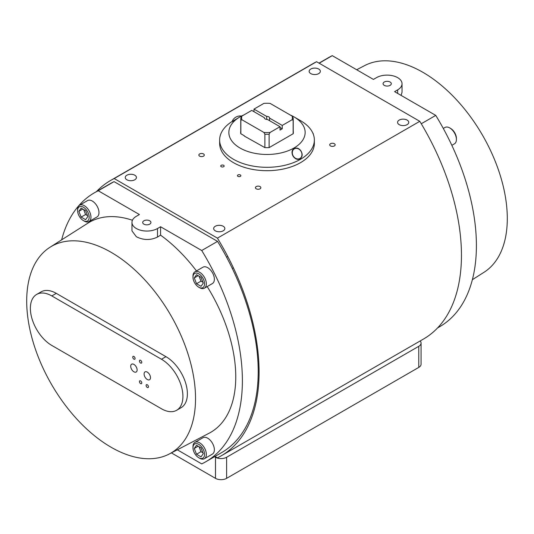 <?xml version="1.0" encoding="UTF-8"?>
<svg xmlns="http://www.w3.org/2000/svg" width="534" height="534" viewBox="0 0 534 534"><rect width="100%" height="100%" fill="white"/><g stroke="black" fill="none" stroke-linecap="round" stroke-linejoin="round"><path stroke-width="0.8" d="M96.44 191.619A183.055 105.685 60 0 1 110.458 180.552A183.055 105.685 60 0 1 114.209 178.556L217.425 238.144A183.055 105.685 60 0 1 259.083 372.044A183.055 105.685 60 0 1 221.176 455.842A183.055 105.685 60 0 1 217.425 457.838L214.995 456.436M221.176 455.842L423.542 339.01A183.055 105.685 -120 0 0 461.456 255.205A183.055 105.685 -120 0 0 419.791 121.311L316.575 61.717L114.209 178.556M237.944 176.353A1.709 0.988 180 0 1 237.443 175.659A1.709 0.988 180 0 1 238.498 174.745A1.709 0.988 180 0 1 240.36 174.958A1.709 0.988 180 0 1 240.861 175.659A1.709 0.988 180 0 1 239.806 176.567A1.709 0.988 180 0 1 237.944 176.353M221.236 166.708A1.709 0.988 180 0 1 220.736 166.007A1.709 0.988 180 0 1 221.79 165.099A1.709 0.988 180 0 1 223.653 165.313A1.709 0.988 180 0 1 224.153 166.007A1.709 0.988 180 0 1 223.099 166.922A1.709 0.988 180 0 1 221.236 166.708M330.499 145.936A2.723 1.569 180 0 1 329.705 144.821A2.723 1.569 180 0 1 331.387 143.372A2.723 1.569 180 0 1 334.351 143.713A2.723 1.569 180 0 1 335.145 144.821A2.723 1.569 180 0 1 333.47 146.276A2.723 1.569 180 0 1 330.499 145.936M256.227 188.816A2.723 1.569 180 0 1 255.426 187.708A2.723 1.569 180 0 1 257.108 186.253A2.723 1.569 180 0 1 260.078 186.593A2.723 1.569 180 0 1 260.872 187.708A2.723 1.569 180 0 1 259.19 189.156A2.723 1.569 180 0 1 256.227 188.816M199.649 156.155A2.723 1.569 180 0 1 198.855 155.04A2.723 1.569 180 0 1 200.53 153.592A2.723 1.569 180 0 1 203.501 153.932A2.723 1.569 180 0 1 204.295 155.04A2.723 1.569 180 0 1 202.613 156.495A2.723 1.569 180 0 1 199.649 156.155M399.205 124.649A5.594 3.231 180 0 1 397.563 122.366A5.594 3.231 180 0 1 401.021 119.382A5.594 3.231 180 0 1 407.115 120.083A5.594 3.231 180 0 1 408.757 122.366A5.594 3.231 180 0 1 405.299 125.35A5.594 3.231 180 0 1 399.205 124.649M215.295 230.828A5.594 3.231 180 0 1 213.653 228.545A5.594 3.231 180 0 1 217.111 225.562A5.594 3.231 180 0 1 223.212 226.256A5.594 3.231 180 0 1 224.847 228.545A5.594 3.231 180 0 1 221.396 231.529A5.594 3.231 180 0 1 215.295 230.828M310.788 73.605A5.594 3.231 180 0 1 309.153 71.322A5.594 3.231 180 0 1 312.604 68.339A5.594 3.231 180 0 1 318.705 69.04A5.594 3.231 180 0 1 320.347 71.322A5.594 3.231 180 0 1 316.889 74.306A5.594 3.231 180 0 1 310.788 73.605M126.885 179.784A5.594 3.231 180 0 1 125.243 177.502A5.594 3.231 180 0 1 128.701 174.511A5.594 3.231 180 0 1 134.795 175.212A5.594 3.231 180 0 1 136.437 177.502A5.594 3.231 180 0 1 132.979 180.485A5.594 3.231 180 0 1 126.885 179.784M312.904 133.253A1.709 0.988 180 0 1 313.264 133.854A1.709 0.988 180 0 1 313.231 134.041M217.425 238.144L419.791 121.311M316.575 61.717A183.055 105.685 -120 0 0 312.824 63.713L110.458 180.552M319.005 63.119L328.317 57.745A177.221 102.321 60 0 1 332.275 55.656L319.172 63.219M332.275 55.656L373.426 79.419L376.49 77.65A14.965 8.637 180 0 1 397.656 77.65A14.965 8.637 180 0 1 402.042 83.758A14.965 8.637 180 0 1 397.656 89.872L394.593 91.641L435.751 115.397A177.221 102.321 60 0 1 476.408 245.567A177.221 102.321 60 0 1 439.702 326.701L437.56 327.936M435.751 115.397L421.266 123.761M402.042 83.758L402.042 92.215L401.081 95.386M472.363 279.696L484.031 272.28A119.382 68.926 -120 0 0 507.3 218.513A119.382 68.926 -120 0 0 456.149 99.397A119.382 68.926 -120 0 0 364.689 65.575L356.679 69.747M390.094 82.016A4.112 2.376 180 0 1 391.295 83.698A4.112 2.376 180 0 1 388.759 85.887A4.112 2.376 180 0 1 384.28 85.373A4.112 2.376 180 0 1 383.072 83.698A4.112 2.376 180 0 1 385.608 81.502A4.112 2.376 180 0 1 390.094 82.016M177.321 449.808L201.725 463.899A177.221 102.321 -120 0 0 205.683 461.81L221.51 452.672A177.221 102.321 -120 0 0 258.216 371.544A177.221 102.321 -120 0 0 217.552 241.375L114.076 181.633A177.221 102.321 -120 0 0 110.124 183.723L94.298 192.854A177.221 102.321 -120 0 0 61.637 239.859M205.683 461.81A177.221 102.321 -120 0 0 242.389 380.682A177.221 102.321 -120 0 0 201.725 250.513L217.552 241.375M201.725 250.513L160.574 226.75L157.51 228.519A14.965 8.637 180 0 1 136.344 228.519A14.965 8.637 180 0 1 131.958 222.404A14.965 8.637 180 0 1 136.344 216.297L139.407 214.528L98.249 190.765A177.221 102.321 -120 0 0 94.298 192.854M98.249 190.765L114.076 181.633M160.574 226.75L160.574 235.16A121.298 70.034 60 0 1 196.472 270.938M207.199 286.571A121.298 70.034 60 0 1 235.761 376.85A121.298 70.034 60 0 1 209.121 433.214L169.311 453.98A119.382 68.926 60 0 1 77.851 420.158A119.382 68.926 60 0 1 26.7 301.043A119.382 68.926 60 0 1 49.969 247.275A119.382 68.926 60 0 1 142.451 277.366A119.382 68.926 60 0 1 195.531 398.511A119.382 68.926 60 0 1 169.311 453.98M160.574 235.16L157.51 237.049C150.454 240.407 143.399 240.293 136.344 236.722L131.958 230.868L131.958 222.404M49.969 247.275L87.863 223.179A121.298 70.034 60 0 1 132.432 220.255M182.922 396.395A30.325 17.509 60 0 1 176.641 410.279A30.325 17.509 60 0 1 161.482 408.777L51.818 345.458A30.325 17.509 60 0 1 30.371 308.318A30.325 17.509 60 0 1 36.652 294.434A30.325 17.509 60 0 1 51.818 295.936L161.482 359.255A30.325 17.509 60 0 1 182.922 396.395M36.652 294.434L41.118 291.858A30.325 17.509 60 0 1 56.284 293.36L165.947 356.672A30.325 17.509 60 0 1 187.387 393.818A30.325 17.509 60 0 1 181.106 407.696L176.641 410.279M143.906 224.153A4.112 2.376 180 0 1 142.705 222.471A4.112 2.376 180 0 1 145.241 220.282A4.112 2.376 180 0 1 149.72 220.796A4.112 2.376 180 0 1 150.928 222.471A4.112 2.376 180 0 1 148.392 224.667A4.112 2.376 180 0 1 143.906 224.153M148.459 386.783A1.655 0.955 60 0 1 148.112 387.544A1.655 0.955 60 0 1 146.837 387.097A1.655 0.955 60 0 1 146.116 385.435A1.655 0.955 60 0 1 146.456 384.674A1.655 0.955 60 0 1 147.731 385.121A1.655 0.955 60 0 1 148.459 386.783M141.77 362.346A1.655 0.955 60 0 1 141.43 363.1A1.655 0.955 60 0 1 140.155 362.659A1.655 0.955 60 0 1 139.434 360.997A1.655 0.955 60 0 1 139.774 360.236A1.655 0.955 60 0 1 141.049 360.684A1.655 0.955 60 0 1 141.77 362.346M135.089 358.488A1.655 0.955 60 0 1 134.748 359.242A1.655 0.955 60 0 1 133.473 358.801A1.655 0.955 60 0 1 132.752 357.139A1.655 0.955 60 0 1 133.093 356.378A1.655 0.955 60 0 1 134.368 356.825A1.655 0.955 60 0 1 135.089 358.488M141.77 382.925A1.655 0.955 60 0 1 141.43 383.686A1.655 0.955 60 0 1 140.155 383.238A1.655 0.955 60 0 1 139.434 381.576A1.655 0.955 60 0 1 139.774 380.815A1.655 0.955 60 0 1 141.049 381.263A1.655 0.955 60 0 1 141.77 382.925M137.125 369.949A4.532 2.617 60 0 1 136.183 372.024A4.532 2.617 60 0 1 132.692 370.81A4.532 2.617 60 0 1 130.717 366.251A4.532 2.617 60 0 1 131.651 364.181A4.532 2.617 60 0 1 135.142 365.389A4.532 2.617 60 0 1 137.125 369.949M150.488 377.665A4.532 2.617 60 0 1 149.553 379.741A4.532 2.617 60 0 1 146.062 378.526A4.532 2.617 60 0 1 144.087 373.967A4.532 2.617 60 0 1 145.021 371.898A4.532 2.617 60 0 1 148.512 373.112A4.532 2.617 60 0 1 150.488 377.665M266.686 119.382L266.686 116.445A2.563 1.475 180 0 1 268.809 116.873A2.563 1.475 180 0 1 269.563 117.914A2.563 1.475 180 0 1 269.543 118.094L282.246 125.43L282.246 128.807L280.016 130.089L280.016 126.712L267.314 119.382A2.563 1.475 180 0 1 265.191 118.962A2.563 1.475 180 0 1 264.437 117.914A2.563 1.475 180 0 1 264.457 117.734L264.457 118.094M269.543 118.094L269.543 120.671M282.246 125.43L292.185 119.689L293.146 120.357L293.146 133.747M293.146 120.357A26.233 15.146 180 0 0 293.233 119.135A26.233 15.146 180 0 0 293.146 117.921L292.185 116.138A25.372 14.645 180 0 1 292.185 119.689M292.185 116.138L270.077 103.376A25.372 14.645 180 0 0 263.923 103.376L253.984 109.116L266.686 116.445M282.246 128.807L280.016 127.519M253.984 111.686L253.984 109.116M264.457 117.734L251.754 110.398L241.815 116.138L240.854 117.921A26.233 15.146 180 0 0 240.767 119.135L240.767 133.7M269.109 147.604L269.109 134.234L270.077 132.452L280.016 126.712M240.854 133.747L240.854 120.357L241.815 119.689A25.372 14.645 180 0 1 241.815 116.138M241.815 119.689L263.923 132.452L264.891 134.234L264.891 147.604M270.077 132.452A25.372 14.645 180 0 1 263.923 132.452M240.854 120.357A26.233 15.146 180 0 1 240.767 119.135M269.109 134.234A26.233 15.146 180 0 1 264.891 134.234M171.401 452.892L215.482 478.344A7.877 4.546 0 0 0 226.623 478.344L418.769 367.405A7.877 4.546 0 0 0 421.079 364.188L421.079 343.095A7.877 4.546 180 0 1 418.769 346.312L226.623 457.251A7.877 4.546 180 0 1 215.482 457.251L214.534 456.704M420.158 340.959A7.877 4.546 180 0 1 421.079 343.095M443.287 128.44L445.002 127.452A9.452 5.46 60 0 1 449.728 127.92A9.452 5.46 60 0 1 456.41 139.494L456.41 138.466A8.19 4.733 -120 0 0 450.616 128.434L449.728 127.92M456.41 139.494A9.452 5.46 60 0 1 454.454 143.82L451.844 145.328M83.384 220.589L84.272 221.103A9.452 5.46 -120 0 0 88.998 221.577L97.021 216.944A9.452 5.46 -120 0 0 98.977 212.619A9.452 5.46 -120 0 0 94.852 203.107A9.452 5.46 -120 0 0 87.569 200.57L79.546 205.203A9.452 5.46 -120 0 0 77.59 209.528L77.59 210.556A8.19 4.733 60 0 1 83.384 207.212A8.19 4.733 60 0 1 89.178 217.245A8.19 4.733 60 0 1 83.384 220.589A8.19 4.733 60 0 1 77.59 210.556M88.998 221.577A9.452 5.46 -120 0 0 90.96 217.245A9.452 5.46 -120 0 0 86.835 207.733A9.452 5.46 -120 0 0 79.546 205.203M87.883 216.504L85.634 219.701L81.135 217.104L78.878 211.304L81.135 208.1L85.634 210.703L87.883 216.504M78.878 211.304L82.783 209.054M83.658 209.562L85.587 214.534L87.563 215.676M81.135 217.104L85.587 214.534M198.775 287.212L199.663 287.726A9.452 5.46 -120 0 0 204.388 288.193L212.412 283.561A9.452 5.46 -120 0 0 214.368 279.235A9.452 5.46 -120 0 0 210.242 269.723A9.452 5.46 -120 0 0 202.96 267.194L194.937 271.819A9.452 5.46 -120 0 0 192.981 276.151L192.981 277.179A8.19 4.733 60 0 1 198.775 273.835A8.19 4.733 60 0 1 204.569 283.868A8.19 4.733 60 0 1 198.775 287.212A8.19 4.733 60 0 1 192.981 277.179M204.388 288.193A9.452 5.46 -120 0 0 206.351 283.868A9.452 5.46 -120 0 0 202.226 274.356A9.452 5.46 -120 0 0 194.937 271.819M203.274 283.12L201.024 286.324L196.525 283.728L194.269 277.92L196.525 274.723L201.024 277.32L203.274 283.12M194.269 277.92L198.174 275.671M199.048 276.178L200.978 281.151L202.953 282.292M196.525 283.728L200.978 281.151M198.775 457.745L199.663 458.259A9.452 5.46 -120 0 0 204.388 458.726L212.412 454.094A9.452 5.46 -120 0 0 214.368 449.768A9.452 5.46 -120 0 0 210.242 440.256A9.452 5.46 -120 0 0 202.96 437.72L194.937 442.352A9.452 5.46 -120 0 0 192.981 446.678L192.981 447.712A8.19 4.733 60 0 1 198.775 444.368A8.19 4.733 60 0 1 204.569 454.401A8.19 4.733 60 0 1 198.775 457.745A8.19 4.733 60 0 1 192.981 447.712M204.388 458.726A9.452 5.46 -120 0 0 206.351 454.401A9.452 5.46 -120 0 0 202.226 444.889A9.452 5.46 -120 0 0 194.937 442.352M203.274 453.653L201.024 456.857L196.525 454.254L194.269 448.453L196.525 445.249L201.024 447.852L203.274 453.653M194.269 448.453L198.174 446.204M199.048 446.711L200.978 451.684L202.953 452.825M196.525 454.254L200.978 451.684M289.995 114.877A38.141 22.021 180 0 1 293.974 116.873L300.488 120.637A47.359 27.341 180 0 1 314.359 139.968A47.359 27.341 180 0 1 300.488 159.306A47.359 27.341 180 0 1 248.877 165.233A47.359 27.341 180 0 1 219.641 139.968A47.359 27.341 180 0 1 232.096 121.492M314.359 139.968L314.359 143.346A47.359 27.341 180 0 1 300.488 162.683A47.359 27.341 180 0 1 248.877 168.611A47.359 27.341 180 0 1 219.641 143.346L219.641 139.968M293.974 116.873A38.141 22.021 180 0 1 293.974 148.018A38.141 22.021 180 0 1 240.026 148.018A38.141 22.021 180 0 1 240.026 116.873L232.063 121.572M239.726 117.053L240.026 116.873A38.141 22.021 180 0 1 244.005 114.877M294.274 148.545C296.697 147.464 298.9 148.225 300.889 150.828C302.811 154.152 302.558 156.769 300.121 158.678C294.861 162.156 288.58 151.449 294.274 148.545M293.233 131.19L293.259 131.21A26.346 15.212 180 0 1 293.346 132.445A26.346 15.212 180 0 1 293.259 133.687L269.143 147.604A26.346 15.212 180 0 1 264.857 147.604L244.278 136.043M244.278 135.723L240.741 133.687A26.346 15.212 180 0 1 240.654 132.445A26.346 15.212 180 0 1 240.741 131.21L240.767 131.19M240.741 131.21L240.741 133.36M293.259 131.21L293.259 133.36M294.147 148.626A5.847 4.773 -120 0 1 301.083 151.369A5.847 4.773 -120 0 1 299.995 158.745M232.096 121.739L236.348 119.149M301.076 151.376A5.574 4.552 60 0 0 294.347 148.826A5.574 4.552 60 0 0 293.193 155.921A5.574 4.552 60 0 0 299.921 158.478A5.574 4.552 60 0 0 301.076 151.376M294.254 148.879A5.574 4.552 60 0 0 294.161 148.933A5.574 4.552 60 0 0 293.006 156.035A5.574 4.552 60 0 0 299.728 158.585A5.574 4.552 60 0 0 299.828 158.531M397.656 93.403L397.656 89.872M157.51 228.519L157.51 237.049M51.818 295.936L56.284 293.36M161.482 359.255L165.947 356.672M215.482 457.251L215.482 478.344M226.623 457.251L226.623 478.344M418.769 346.312L418.769 367.405M293.233 119.135L293.233 133.7M232.29 268.448L233.385 267.814M226.59 257.188L227.778 256.5M241.548 116.045A8.824 8.824 0 0 0 232.043 121.639"/></g></svg>
